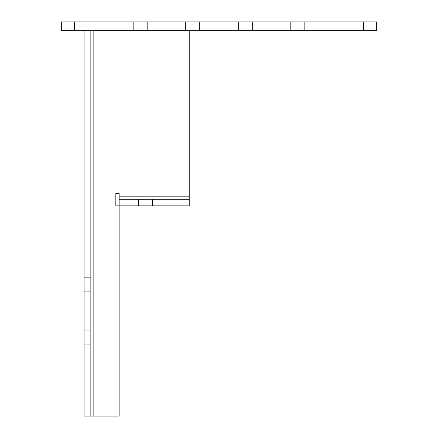 <?xml version="1.0" encoding="UTF-8"?>
<svg xmlns="http://www.w3.org/2000/svg" width="438" height="438" viewBox="0 0 438 438"><rect width="100%" height="100%" fill="white"/><g stroke="black" fill="none" stroke-linecap="round" stroke-linejoin="round"><path stroke-width="0.33" stroke-dasharray="2.19 1.64" d="M77.98 21.9L77.98 30.66L70.94 30.66L77.98 30.66L70.94 30.66L77.98 30.66L77.98 21.9L70.94 21.9L70.94 30.66L70.94 21.9L77.98 21.9M367.06 21.9L367.06 30.66L360.02 30.66L367.06 30.66L360.02 30.66L367.06 30.66L367.06 21.9L360.02 21.9L360.02 30.66L360.02 21.9L367.06 21.9M252.288 21.9L290.832 21.9L290.832 30.66L252.288 30.66L252.288 21.9L238.272 21.9L238.272 30.66L199.728 30.66L199.728 21.9L238.272 21.9L238.272 30.66L252.288 30.66L252.288 21.9L252.288 30.66M147.168 21.9L185.712 21.9L185.712 30.66L147.168 30.66L147.168 21.9L133.152 21.9L133.152 30.66L74.46 30.66L74.46 21.9L133.152 21.9L133.152 30.66L147.168 30.66L147.168 21.9L147.168 30.66M74.46 21.9L61.32 21.9L61.32 30.66L74.46 30.66M363.54 21.9L304.848 21.9L304.848 30.66L304.848 21.9L304.848 30.66L376.68 30.66L376.68 21.9L363.54 21.9L363.54 30.66M185.712 21.9L199.728 21.9L199.728 30.66L185.712 30.66L185.712 21.9L185.712 30.66M304.848 30.66L290.832 30.66L290.832 21.9L290.832 30.66M304.848 21.9L290.832 21.9M133.152 21.9L133.152 30.66M199.728 21.9L199.728 30.66M238.272 21.9L238.272 30.66M84.096 30.66L93.135 30.66L84.096 30.66L93.135 30.66L84.096 30.66L84.096 416.1L93.135 416.1L90.682 416.1L90.682 30.66L90.682 416.1L119.136 416.1L93.135 416.1L119.136 416.1L119.136 205.86L115.84 205.86L119.136 205.86L119.136 416.1L119.136 205.86L115.84 205.86L115.84 193.525L119.136 193.525L119.136 196.821L189.216 196.821L189.216 199.274L152.424 199.274L152.424 205.86L152.424 199.274L152.424 205.86L189.216 205.86L189.216 30.66L189.216 196.821L189.216 30.66L93.135 30.66L189.216 30.66M90.682 232.14L90.682 239.148L90.682 232.14M84.096 239.148L90.682 239.148L84.096 239.148L84.096 225.132L84.096 232.14L84.096 225.132L90.682 225.132L84.096 225.132M90.682 284.7L90.682 277.692L90.682 284.7M84.096 291.708L90.682 291.708L84.096 291.708L84.096 277.692L84.096 284.7L84.096 277.692L90.682 277.692L84.096 277.692M90.682 337.26L90.682 344.268L90.682 337.26M84.096 344.268L90.682 344.268L84.096 344.268L84.096 330.252L84.096 337.26L84.096 330.252L90.682 330.252L84.096 330.252M90.682 389.82L90.682 396.828L90.682 389.82M84.096 396.828L90.682 396.828L84.096 396.828L84.096 382.812L84.096 389.82L84.096 382.812L90.682 382.812L84.096 382.812M115.84 205.86L115.84 193.525L119.136 193.525L119.136 196.821L119.136 193.525M90.682 416.1L84.096 416.1L90.682 416.1M189.216 196.821L189.216 205.86L119.136 205.86L119.136 196.821L119.136 205.86L189.216 205.86L189.216 199.274L119.136 199.274L119.136 196.821L189.216 196.821L119.136 196.821M152.424 199.274L138.408 199.274L138.408 205.86L119.136 205.86L119.136 199.274L119.136 205.86L119.136 199.274L138.408 199.274L138.408 205.86L152.424 205.86M119.136 199.274L189.216 199.274M138.408 199.274L138.408 205.86M93.135 30.66L93.135 416.1"/><path stroke-width="0.66" d="M363.54 21.9L304.848 21.9L304.848 30.66L363.54 30.66L363.54 21.9L376.68 21.9L376.68 30.66L363.54 30.66M290.832 21.9L290.832 30.66L252.288 30.66L252.288 21.9L304.848 21.9M238.272 21.9L238.272 30.66L199.728 30.66L199.728 21.9L252.288 21.9M185.712 21.9L185.712 30.66L147.168 30.66L147.168 21.9L199.728 21.9M74.46 21.9L133.152 21.9L133.152 30.66L61.32 30.66L61.32 21.9L74.46 21.9L74.46 30.66M290.832 30.66L304.848 30.66M238.272 30.66L252.288 30.66M185.712 30.66L199.728 30.66M133.152 30.66L147.168 30.66M133.152 21.9L147.168 21.9M138.408 205.86L189.216 205.86L189.216 196.821L119.136 196.821L119.136 193.525L115.84 193.525L115.84 205.86L119.136 205.86L119.136 199.274L138.408 199.274L138.408 205.86L119.136 205.86L119.136 416.1L84.096 416.1L84.096 30.66M138.408 199.274L152.424 199.274L152.424 205.86M84.096 225.132L84.096 239.148M84.096 277.692L84.096 291.708M84.096 330.252L84.096 344.268M84.096 382.812L84.096 396.828M189.216 30.66L189.216 196.821M119.136 193.525L115.84 193.525L115.84 205.86M119.136 196.821L119.136 199.274M189.216 199.274L152.424 199.274M93.135 30.66L93.135 416.1"/></g></svg>
